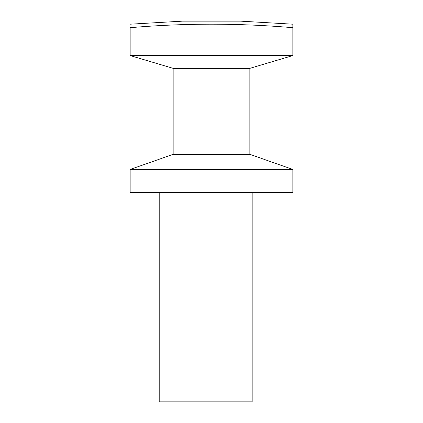<?xml version="1.0" encoding="UTF-8"?>
<svg xmlns="http://www.w3.org/2000/svg" width="423" height="423" viewBox="0 0 423 423"><rect width="100%" height="100%" fill="white"/><g stroke="black" fill="none" stroke-linecap="round" stroke-linejoin="round"><path stroke-width="0.63" d="M159.207 401.85L159.207 192.687L159.207 401.85L252.171 401.85L159.207 401.85M130.157 27.691C184.386 23.027 238.614 23.027 292.843 27.691L292.843 24.19L240.55 21.15L182.45 21.15L240.55 21.15L292.843 24.19L292.843 27.691C238.614 23.027 184.386 23.027 130.157 27.691C130.157 23.027 130.157 23.027 130.157 27.691L130.157 55.566L292.843 55.566L292.843 27.691L292.843 55.566L249.845 68.352L173.155 68.352L173.155 154.337L173.155 68.352L249.845 68.352L249.845 154.337L249.845 68.352L292.843 55.566L130.157 55.566L130.157 27.691M252.171 192.687L252.171 401.85L252.171 192.687M173.155 154.337L249.845 154.337L173.155 154.337L130.157 169.443L173.155 154.337M292.843 169.443L249.845 154.337L292.843 169.443L130.157 169.443L292.843 169.443L292.843 192.687L130.157 192.687L130.157 169.443L130.157 192.687L292.843 192.687L292.843 169.443M130.157 55.566L173.155 68.352L130.157 55.566M182.45 21.15L130.157 24.19"/></g></svg>

